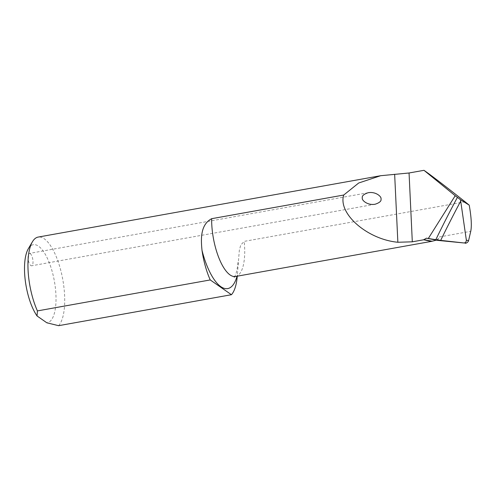<?xml version="1.0" encoding="UTF-8"?>
<svg xmlns="http://www.w3.org/2000/svg" width="496" height="496" viewBox="0 0 496 496"><rect width="100%" height="100%" fill="white"/><g stroke="black" fill="none" stroke-linecap="round" stroke-linejoin="round"><path stroke-width="0.37" stroke-dasharray="2.48 1.86" d="M436.325 240.157A41.633 15.054 79.8 0 0 439.45 236.921L470.741 231.316M437.274 240.417L439.45 236.921M465.087 201.804L244.199 241.378L240.74 245.036L239.326 250.306L237.348 275.013A52.21 18.879 -100.2 0 1 237.032 276.222M237.262 276.179A46.264 16.728 79.8 0 0 237.348 275.013M58.609 325.68A46.264 16.728 79.8 0 0 61.535 273.513A46.264 16.728 79.8 0 0 38.167 237.076M30.244 253.648A6.281 2.269 79.8 0 0 29.413 253.413A6.281 2.269 79.8 0 0 28.043 257.87A6.281 2.269 79.8 0 0 31.632 265.775A6.281 2.269 79.8 0 0 32.916 260.27A6.281 2.269 79.8 0 0 30.244 253.648M28.34 248.707A39.655 14.341 -100.2 0 1 52.855 274.059A39.655 14.341 -100.2 0 1 46.829 322.791M235.526 276.489A41.633 15.054 79.8 0 0 244.199 241.378M234.162 277.066L234.49 276.65C236.065 274.858 237.286 269.712 238.161 261.206M368.212 192.715L29.413 253.413M375.094 204.234L31.632 265.775"/><path stroke-width="0.74" d="M423.677 239.779L426.411 238.185L437.794 240.399L436.325 240.157L431.359 241.403L423.677 239.779L412.306 241.812L397.86 242.259C367.307 239.419 337.72 213.609 343.722 195.033L211.649 218.693A41.633 15.054 79.8 0 0 235.526 276.489L234.162 277.066M466.339 240.083L468.559 240.703L470.741 231.316C471.851 225.953 471.343 217.229 469.222 205.152L460.462 199.708L460.71 201.128A822.802 584.034 -66.8 0 0 440.684 240.38L463.958 242.966C465.521 242.817 466.308 241.856 466.339 240.083L460.71 201.128M426.411 238.185L435.823 239.698A826.107 586.384 113.2 0 1 457.424 197.352L455.204 195.722L428.352 238.427M437.794 240.399L463.958 242.966M440.684 240.38L435.823 239.698M343.722 195.033L358.689 183.005L380.649 175.714L409.057 172.986L423.975 170.32L425.016 171.046C431.26 175.392 448.545 188.66 465.087 201.804L469.222 205.152M380.649 175.714L38.167 237.076A46.264 16.728 79.8 0 0 32.42 241.788A46.264 16.728 79.8 0 0 37.411 310.911L210.242 279.942L231.44 294.717A46.264 16.728 79.8 0 0 237.262 276.179M231.44 294.717L58.609 325.68L46.829 322.791L37.057 315.977A39.655 14.341 -100.2 0 1 28.34 248.707L32.42 241.788M237.032 276.222A52.21 18.879 -100.2 0 1 202.008 250.381A46.264 16.728 79.8 0 0 210.242 279.942M202.008 250.381C200.843 238.824 200.359 224.676 211.649 218.693M37.411 310.911L37.057 315.977M455.204 195.722L423.975 170.32M362.309 197.978C361.46 199.975 367.214 205.604 375.1 204.234C379.583 202.765 381.548 201.01 380.996 198.97C381.846 196.974 376.092 191.344 368.206 192.715C363.723 194.184 361.758 195.939 362.309 197.978M457.424 197.352L460.462 199.708M468.559 240.703C467.895 242.302 466.755 243.164 465.13 243.294M412.306 241.812L409.057 172.986M397.86 242.259L394.649 174.251M432.146 241.242L423.776 239.611M431.359 241.403L235.526 276.489"/></g></svg>
